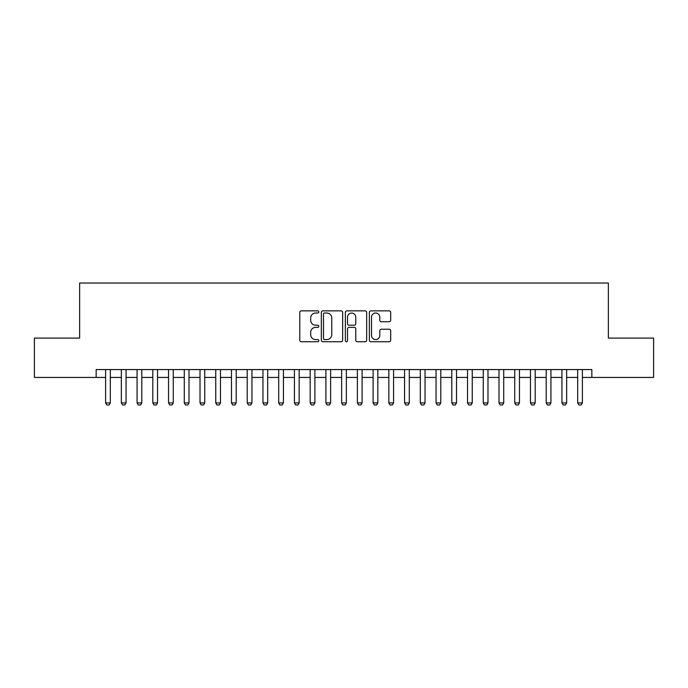 <?xml version="1.0" encoding="UTF-8"?>
<svg xmlns="http://www.w3.org/2000/svg" width="688" height="688" viewBox="0 0 688 688"><rect width="100%" height="100%" fill="white"/><g stroke="black" fill="none" stroke-linecap="round" stroke-linejoin="round"><path stroke-width="1.03" d="M318.828 311.931A1.084 1.084 0 0 0 317.744 310.856L301.335 310.856A1.548 1.548 0 0 0 299.787 312.395L299.787 340.199A1.548 1.548 0 0 0 301.335 341.747L317.744 341.747A1.084 1.084 0 0 0 318.828 340.663A1.084 1.084 0 0 0 317.744 339.58L315.62 339.58A4.945 4.945 0 0 1 310.675 334.635L310.675 332.321A4.945 4.945 0 0 1 315.62 327.376L317.744 327.376A1.084 1.084 0 0 0 318.828 326.301A1.084 1.084 0 0 0 317.744 325.218L315.62 325.218A4.945 4.945 0 0 1 310.675 320.273L310.675 317.959A4.945 4.945 0 0 1 315.62 313.014L317.744 313.014A1.084 1.084 0 0 0 318.828 311.931M389.141 321.743A1.548 1.548 0 0 0 390.681 320.195L390.681 312.395A1.548 1.548 0 0 0 389.141 310.856L370.918 310.856A1.548 1.548 0 0 0 369.37 312.395L369.37 340.199A1.548 1.548 0 0 0 370.918 341.747L389.141 341.747A1.548 1.548 0 0 0 390.681 340.199L390.681 330.773A1.548 1.548 0 0 0 389.141 329.234L381.341 329.234A1.548 1.548 0 0 0 379.793 330.773L379.793 335.452A4.128 4.128 0 0 1 375.665 339.58A4.128 4.128 0 0 1 371.529 335.452L371.529 317.142A4.128 4.128 0 0 1 375.665 313.014A4.128 4.128 0 0 1 379.793 317.142L379.793 320.195A1.548 1.548 0 0 0 381.341 321.743L389.141 321.743M96.165 377.437L34.4 377.437L34.4 338.1L79.636 338.1L79.636 283.026L608.364 283.026L608.364 338.1L653.6 338.1L653.6 377.437L591.835 377.437L591.835 369.568L96.165 369.568L96.165 377.437L105.608 377.437M342.65 312.395A1.548 1.548 0 0 0 341.102 310.856L322.878 310.856A1.548 1.548 0 0 0 321.33 312.395L321.33 340.199A1.548 1.548 0 0 0 322.878 341.747L341.102 341.747A1.548 1.548 0 0 0 342.65 340.199L342.65 312.395M346.898 310.856L365.122 310.856A1.548 1.548 0 0 1 366.67 312.395L366.67 340.199A1.548 1.548 0 0 1 365.122 341.747L357.321 341.747A1.548 1.548 0 0 1 355.773 340.199L355.773 328.924A1.548 1.548 0 0 0 354.234 327.376L349.057 327.376A1.548 1.548 0 0 0 347.517 328.924L347.517 340.663A1.084 1.084 0 0 1 346.434 341.747A1.084 1.084 0 0 1 345.35 340.663L345.35 312.395A1.548 1.548 0 0 1 346.898 310.856M110.321 377.437L121.337 377.437M126.059 377.437L137.075 377.437M141.797 377.437L152.813 377.437M157.535 377.437L168.543 377.437M173.264 377.437L184.281 377.437M189.002 377.437L200.019 377.437M204.74 377.437L215.757 377.437M220.478 377.437L231.486 377.437M236.208 377.437L247.224 377.437M251.946 377.437L262.962 377.437M267.684 377.437L278.7 377.437M283.422 377.437L294.43 377.437M299.151 377.437L310.168 377.437M314.889 377.437L325.906 377.437M330.627 377.437L341.644 377.437M346.356 377.437L357.373 377.437M362.094 377.437L373.111 377.437M377.832 377.437L388.849 377.437M393.57 377.437L404.578 377.437M409.3 377.437L420.316 377.437M425.038 377.437L436.054 377.437M440.776 377.437L451.792 377.437M456.514 377.437L467.522 377.437M472.243 377.437L483.26 377.437M487.981 377.437L498.998 377.437M503.719 377.437L514.736 377.437M519.457 377.437L530.465 377.437M535.187 377.437L546.203 377.437M550.925 377.437L561.941 377.437M566.663 377.437L577.679 377.437M582.392 377.437L591.835 377.437M324.581 313.014A1.084 1.084 0 0 0 323.498 314.098L323.498 338.496A1.084 1.084 0 0 0 324.581 339.58L326.817 339.58A4.945 4.945 0 0 0 331.762 334.635L331.762 317.959A4.945 4.945 0 0 0 326.817 313.014L324.581 313.014M355.773 317.22A4.128 4.128 0 0 0 351.645 313.092A4.128 4.128 0 0 0 347.517 317.22L347.517 323.67A1.548 1.548 0 0 0 349.057 325.218L354.234 325.218A1.548 1.548 0 0 0 355.773 323.67L355.773 317.22M110.321 369.568L110.321 402.927L109.143 404.974L106.786 404.974L105.608 402.927L105.608 369.568M105.608 402.927L110.321 402.927M126.059 369.568L126.059 402.927L124.881 404.974L122.524 404.974L121.337 402.927L121.337 369.568M121.337 402.927L126.059 402.927M141.797 369.568L141.797 402.927L140.619 404.974L138.254 404.974L137.075 402.927L137.075 369.568M137.075 402.927L141.797 402.927M157.535 369.568L157.535 402.927L156.348 404.974L153.992 404.974L152.813 402.927L152.813 369.568M152.813 402.927L157.535 402.927M173.264 369.568L173.264 402.927L172.086 404.974L169.73 404.974L168.543 402.927L168.543 369.568M168.543 402.927L173.264 402.927M189.002 369.568L189.002 402.927L187.824 404.974L185.459 404.974L184.281 402.927L184.281 369.568M184.281 402.927L189.002 402.927M204.74 369.568L204.74 402.927L203.562 404.974L201.197 404.974L200.019 402.927L200.019 369.568M200.019 402.927L204.74 402.927M220.478 369.568L220.478 402.927L219.291 404.974L216.935 404.974L215.757 402.927L215.757 369.568M215.757 402.927L220.478 402.927M236.208 369.568L236.208 402.927L235.029 404.974L232.673 404.974L231.486 402.927L231.486 369.568M231.486 402.927L236.208 402.927M251.946 369.568L251.946 402.927L250.767 404.974L248.402 404.974L247.224 402.927L247.224 369.568M247.224 402.927L251.946 402.927M267.684 369.568L267.684 402.927L266.505 404.974L264.14 404.974L262.962 402.927L262.962 369.568M262.962 402.927L267.684 402.927M283.422 369.568L283.422 402.927L282.235 404.974L279.878 404.974L278.7 402.927L278.7 369.568M278.7 402.927L283.422 402.927M299.151 369.568L299.151 402.927L297.973 404.974L295.616 404.974L294.43 402.927L294.43 369.568M294.43 402.927L299.151 402.927M314.889 369.568L314.889 402.927L313.711 404.974L311.346 404.974L310.168 402.927L310.168 369.568M310.168 402.927L314.889 402.927M330.627 369.568L330.627 402.927L329.44 404.974L327.084 404.974L325.906 402.927L325.906 369.568M325.906 402.927L330.627 402.927M346.356 369.568L346.356 402.927L345.178 404.974L342.822 404.974L341.644 402.927L341.644 369.568M341.644 402.927L346.356 402.927M362.094 369.568L362.094 402.927L360.916 404.974L358.56 404.974L357.373 402.927L357.373 369.568M357.373 402.927L362.094 402.927M377.832 369.568L377.832 402.927L376.654 404.974L374.289 404.974L373.111 402.927L373.111 369.568M373.111 402.927L377.832 402.927M393.57 369.568L393.57 402.927L392.384 404.974L390.027 404.974L388.849 402.927L388.849 369.568M388.849 402.927L393.57 402.927M409.3 369.568L409.3 402.927L408.122 404.974L405.765 404.974L404.578 402.927L404.578 369.568M404.578 402.927L409.3 402.927M425.038 369.568L425.038 402.927L423.86 404.974L421.495 404.974L420.316 402.927L420.316 369.568M420.316 402.927L425.038 402.927M440.776 369.568L440.776 402.927L439.598 404.974L437.233 404.974L436.054 402.927L436.054 369.568M436.054 402.927L440.776 402.927M456.514 369.568L456.514 402.927L455.327 404.974L452.971 404.974L451.792 402.927L451.792 369.568M451.792 402.927L456.514 402.927M472.243 369.568L472.243 402.927L471.065 404.974L468.709 404.974L467.522 402.927L467.522 369.568M467.522 402.927L472.243 402.927M487.981 369.568L487.981 402.927L486.803 404.974L484.438 404.974L483.26 402.927L483.26 369.568M483.26 402.927L487.981 402.927M503.719 369.568L503.719 402.927L502.541 404.974L500.176 404.974L498.998 402.927L498.998 369.568M498.998 402.927L503.719 402.927M519.457 369.568L519.457 402.927L518.27 404.974L515.914 404.974L514.736 402.927L514.736 369.568M514.736 402.927L519.457 402.927M535.187 369.568L535.187 402.927L534.008 404.974L531.652 404.974L530.465 402.927L530.465 369.568M530.465 402.927L535.187 402.927M550.925 369.568L550.925 402.927L549.746 404.974L547.381 404.974L546.203 402.927L546.203 369.568M546.203 402.927L550.925 402.927M566.663 369.568L566.663 402.927L565.476 404.974L563.119 404.974L561.941 402.927L561.941 369.568M561.941 402.927L566.663 402.927M582.392 369.568L582.392 402.927L581.214 404.974L578.857 404.974L577.679 402.927L577.679 369.568M577.679 402.927L582.392 402.927"/></g></svg>
